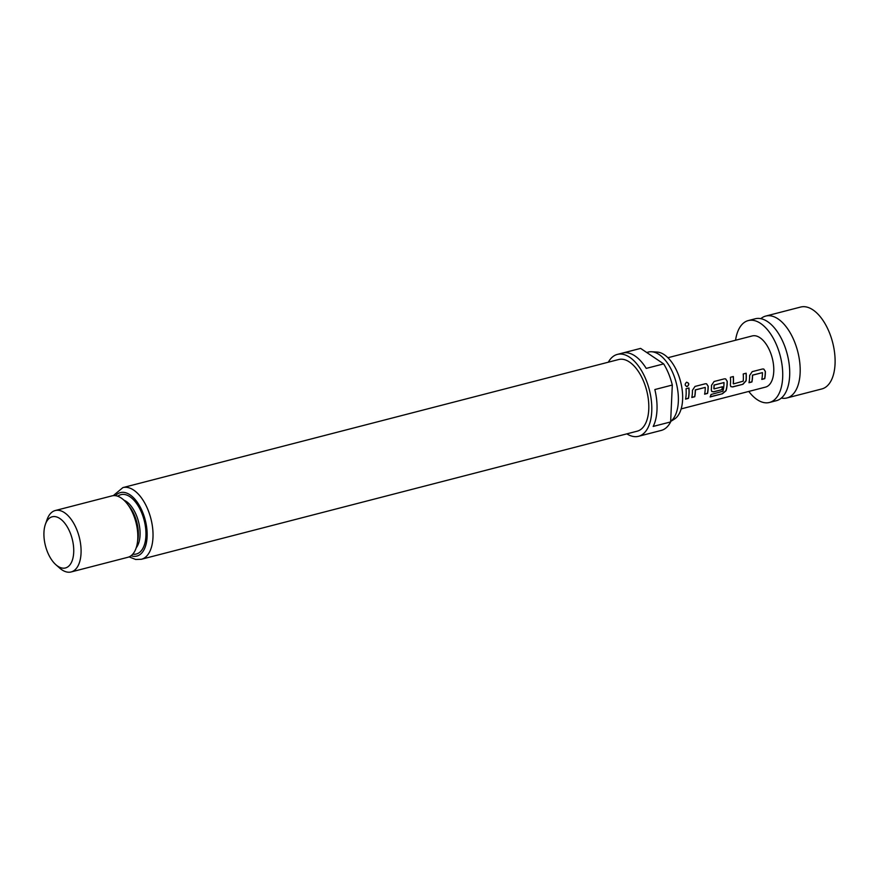 <?xml version="1.0" encoding="UTF-8"?>
<svg xmlns="http://www.w3.org/2000/svg" width="879" height="879" viewBox="0 0 879 879"><rect width="100%" height="100%" fill="white"/><g stroke="black" fill="none" stroke-linecap="round" stroke-linejoin="round"><path stroke-width="1.32" d="M686.499 386.518L687.18 386.496C689.334 384.475 689.092 383.046 686.455 382.233M686.631 386.551L687.301 386.518C689.455 384.475 689.213 383.046 686.565 382.222C684.51 384.266 684.752 385.694 687.301 386.518L687.18 386.496M760.829 318.659A42.291 22.096 75.5 0 1 765.752 316.066A42.291 22.096 75.5 0 1 789.65 331.888A42.291 22.096 75.5 0 1 800.132 373.015A42.291 22.096 75.5 0 1 786.903 397.967A42.291 22.096 75.5 0 1 781.343 398.077M762.445 372.63L752.446 375.124A26.227 13.701 75.5 0 1 752.413 376.926A26.227 13.701 75.5 0 1 751.82 381.849L751.93 381.969A26.436 13.811 75.5 0 0 752.534 377.003A26.436 13.811 75.5 0 0 752.567 375.19L762.445 372.63A26.436 13.811 75.5 0 1 762.401 374.454A26.436 13.811 75.5 0 1 761.807 379.42L764.741 378.662A26.436 13.811 75.5 0 0 765.334 373.696A26.436 13.811 75.5 0 0 765.367 371.432L763.774 369.026L762.478 369.004L752.215 371.652L749.633 375.498A26.436 13.811 75.5 0 1 749.6 377.761A26.436 13.811 75.5 0 1 748.996 382.728L751.93 381.969M763.719 369.015L765.257 371.377A26.227 13.701 75.5 0 1 765.213 373.619A26.227 13.701 75.5 0 1 764.62 378.541L764.741 378.662M749.029 382.574L751.82 381.849M733.229 376.553A26.227 13.701 75.5 0 1 733.35 381.849A26.227 13.701 75.5 0 1 733.218 383.64L733.339 383.727A26.436 13.811 75.5 0 0 733.471 381.925A26.436 13.811 75.5 0 0 733.35 376.531L730.416 377.289A26.436 13.811 75.5 0 1 730.537 382.684A26.436 13.811 75.5 0 1 730.361 384.903L730.834 386.606L732.668 386.947L742.942 384.288L746.106 380.838A26.436 13.811 75.5 0 0 746.271 378.618A26.436 13.811 75.5 0 0 746.15 373.223L743.216 373.971A26.436 13.811 75.5 0 1 743.337 379.376A26.436 13.811 75.5 0 1 743.216 381.178L733.515 383.892M746.04 373.245A26.227 13.701 75.5 0 1 746.15 378.541A26.227 13.701 75.5 0 1 745.985 380.739L746.106 380.838M723.999 382.563L714.001 385.057A26.227 13.701 75.5 0 1 713.968 386.859A26.227 13.701 75.5 0 1 713.836 388.65L713.957 388.738A26.436 13.811 75.5 0 0 714.078 386.936A26.436 13.811 75.5 0 0 714.122 385.123L723.999 382.563A26.436 13.811 75.5 0 1 723.955 384.387A26.436 13.811 75.5 0 1 722.89 391.265L711.034 394.484A26.436 13.811 75.5 0 1 710.144 396.934L722.461 393.748L726.043 390.77A26.436 13.811 75.5 0 0 727.208 383.541A26.436 13.811 75.5 0 0 727.241 381.288L725.647 378.882L724.351 378.849L714.089 381.497L711.507 385.354A26.436 13.811 75.5 0 1 711.474 387.617A26.436 13.811 75.5 0 1 711.298 389.826L711.77 391.529L713.605 391.869L722.022 389.694A26.436 13.811 75.5 0 0 722.461 386.738L714.133 388.892M725.593 378.86L727.131 381.222A26.227 13.701 75.5 0 1 727.087 383.464A26.227 13.701 75.5 0 1 725.933 390.628L726.043 390.77M711.704 391.474L713.495 391.748L722.022 389.694M722.329 386.771A26.227 13.701 75.5 0 1 721.901 389.573M705.255 387.408L695.256 389.891A26.227 13.701 75.5 0 1 695.223 391.693A26.227 13.701 75.5 0 1 694.63 396.627L694.74 396.748A26.436 13.811 75.5 0 0 695.344 391.781A26.436 13.811 75.5 0 0 695.377 389.957L705.255 387.408A26.436 13.811 75.5 0 1 705.211 389.232A26.436 13.811 75.5 0 1 704.617 394.188L707.551 393.429A26.436 13.811 75.5 0 0 708.144 388.474A26.436 13.811 75.5 0 0 708.177 386.211L706.584 383.804L705.288 383.771L695.025 386.43L692.443 390.276A26.436 13.811 75.5 0 1 692.41 392.539A26.436 13.811 75.5 0 1 691.806 397.506L694.74 396.748M706.529 383.782L708.067 386.145A26.227 13.701 75.5 0 1 708.024 388.386A26.227 13.701 75.5 0 1 707.43 393.32L707.551 393.429M691.839 397.341L694.63 396.627M688.85 388.024A26.227 13.701 75.5 0 1 688.96 393.32A26.227 13.701 75.5 0 1 688.367 398.242L688.488 398.363A26.436 13.811 75.5 0 0 689.081 393.396A26.436 13.811 75.5 0 0 688.96 387.991L686.027 388.749A26.436 13.811 75.5 0 1 686.147 394.155A26.436 13.811 75.5 0 1 685.554 399.121L688.488 398.363M765.752 316.066L800.659 307.046A42.291 22.096 75.5 0 1 824.568 322.868A42.291 22.096 75.5 0 1 835.05 363.994A42.291 22.096 75.5 0 1 821.821 388.947L786.903 397.967M769.455 402.472L776.432 400.67A42.291 22.096 -104.5 0 0 785.079 393.55A42.291 22.096 -104.5 0 0 789.661 375.718A42.291 22.096 -104.5 0 0 766.29 320.813A42.291 22.096 -104.5 0 0 755.27 318.769L748.293 320.571A42.291 22.096 75.5 0 1 772.191 336.393A42.291 22.096 75.5 0 1 782.673 377.52A42.291 22.096 75.5 0 1 769.455 402.472A42.291 22.096 75.5 0 1 748.776 391.43M667.919 357.72L752.259 335.932A26.436 13.811 75.5 0 1 767.202 345.821A26.436 13.811 75.5 0 1 773.751 371.52A26.436 13.811 75.5 0 1 765.477 387.123L681.148 408.9M670.655 421.404A36.797 19.228 -104.5 0 0 678.335 401.604A36.797 19.228 -104.5 0 0 651.592 351.754L657.107 352.061A35.094 18.338 75.5 0 1 682.609 399.604A35.094 18.338 75.5 0 1 674.435 419.096L670.644 421.47M608.323 362.192A42.291 22.096 75.5 0 1 617.366 354.402A42.291 22.096 75.5 0 1 641.263 370.224A42.291 22.096 75.5 0 1 651.746 411.35A42.291 22.096 75.5 0 1 638.517 436.303A42.291 22.096 75.5 0 1 626.837 433.852M670.633 421.931L653.174 426.436A42.291 22.096 -104.5 0 0 656.987 409.988A42.291 22.096 -104.5 0 0 654.844 389.551L672.303 385.035L670.633 421.931A42.291 22.096 75.5 0 1 661.217 430.435L638.517 436.303M648.768 409.35A37.006 19.338 75.5 0 1 637.198 431.182L141.409 559.264A37.006 19.338 75.5 0 0 152.979 537.421A37.006 19.338 75.5 0 0 143.804 501.437A37.006 19.338 75.5 0 0 122.895 487.592L618.684 359.522A37.006 19.338 75.5 0 1 639.593 373.355A37.006 19.338 75.5 0 1 648.768 409.35M43.95 532.377A26.436 13.811 -104.5 0 0 55.86 564.714A26.436 13.811 -104.5 0 0 73.704 552.364A26.436 13.811 -104.5 0 0 62.695 520.873A26.436 13.811 -104.5 0 0 45.411 524.269A26.436 13.811 -104.5 0 0 43.95 532.377M45.411 524.269L47.092 519.511A31.721 16.58 75.5 0 1 55.256 510.534A31.721 16.58 75.5 0 1 73.188 522.401A31.721 16.58 75.5 0 1 81.044 553.243A31.721 16.58 75.5 0 1 71.133 571.954A31.721 16.58 75.5 0 1 59.629 568.054L55.86 564.714M55.256 510.534L111.996 495.877A31.721 16.58 75.5 0 1 129.916 507.743A31.721 16.58 75.5 0 1 137.783 538.585A31.721 16.58 75.5 0 1 127.862 557.297L71.133 571.954M663.678 363.895L646.219 368.4A42.291 22.096 -104.5 0 0 623.167 352.918L640.626 348.403L663.678 363.895A42.291 22.096 75.5 0 1 672.303 385.035M617.366 354.402L640.055 348.534A42.291 22.096 75.5 0 1 640.626 348.403M651.592 351.754A36.797 19.228 -104.5 0 0 648.416 352.05L646.713 352.49M735.558 340.25A42.291 22.096 75.5 0 1 748.293 320.571M685.587 398.956L688.367 398.242M704.65 394.034L707.43 393.32M710.232 396.726L722.461 393.748M722.362 393.594L725.933 390.628M730.768 386.551L732.668 386.947M732.559 386.826L742.942 384.288M742.821 384.178L745.985 380.739M761.84 379.256L764.62 378.541M136.212 547.782A26.436 13.811 -104.5 0 0 140.047 535.234A26.436 13.811 -104.5 0 0 123.906 500.151M117.775 496.239A30.666 16.02 75.5 0 1 136.674 503.601A30.666 16.02 75.5 0 1 145.914 535.926A30.666 16.02 75.5 0 1 132.74 554.177M131.048 555.748A32.776 17.13 -104.5 0 0 147.112 536.728A32.776 17.13 -104.5 0 0 136.322 500.953A32.776 17.13 -104.5 0 0 115.534 495.69M128.301 505.26A26.436 13.811 75.5 0 1 138.3 535.685A26.436 13.811 75.5 0 1 137.585 541.189M129.092 556.879L135.718 559.483L141.409 559.264M113.27 495.646L122.895 487.592"/></g></svg>
